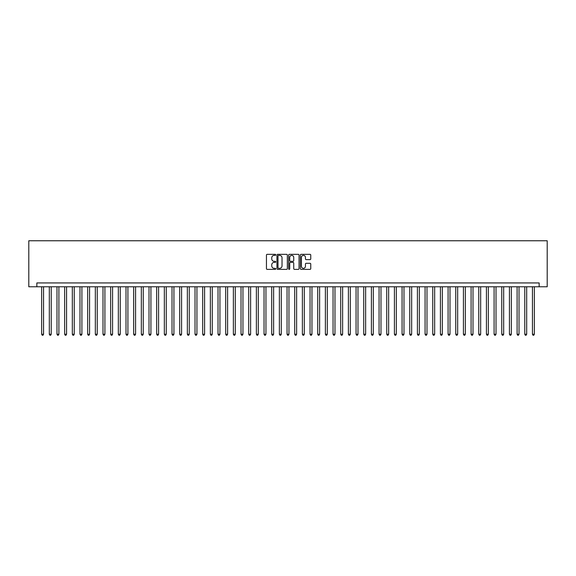 <?xml version="1.0" encoding="UTF-8"?>
<svg xmlns="http://www.w3.org/2000/svg" width="576" height="576" viewBox="0 0 576 576"><rect width="100%" height="100%" fill="white"/><g stroke="black" fill="none" stroke-linecap="round" stroke-linejoin="round"><path stroke-width="0.86" d="M275.731 254.851A0.526 0.526 0 0 0 275.206 254.326L267.206 254.326A0.756 0.756 0 0 0 266.45 255.074L266.45 268.625A0.756 0.756 0 0 0 267.206 269.381L275.206 269.381A0.526 0.526 0 0 0 275.731 268.848A0.526 0.526 0 0 0 275.206 268.322L274.169 268.322A2.412 2.412 0 0 1 271.757 265.918L271.757 264.787A2.412 2.412 0 0 1 274.169 262.375L275.206 262.375A0.526 0.526 0 0 0 275.731 261.85A0.526 0.526 0 0 0 275.206 261.324L274.169 261.324A2.412 2.412 0 0 1 271.757 258.912L271.757 257.789A2.412 2.412 0 0 1 274.169 255.377L275.206 255.377A0.526 0.526 0 0 0 275.731 254.851M309.996 259.632A0.756 0.756 0 0 0 310.752 258.876L310.752 255.074A0.756 0.756 0 0 0 309.996 254.326L301.118 254.326A0.756 0.756 0 0 0 300.362 255.074L300.362 268.625A0.756 0.756 0 0 0 301.118 269.381L309.996 269.381A0.756 0.756 0 0 0 310.752 268.625L310.752 264.031A0.756 0.756 0 0 0 309.996 263.282L306.194 263.282A0.756 0.756 0 0 0 305.446 264.031L305.446 266.306A2.016 2.016 0 0 1 303.43 268.322A2.016 2.016 0 0 1 301.421 266.306L301.421 257.393A2.016 2.016 0 0 1 303.43 255.377A2.016 2.016 0 0 1 305.446 257.393L305.446 258.876A0.756 0.756 0 0 0 306.194 259.632L309.996 259.632M539.15 286.776L547.2 286.776L547.2 240.761L28.8 240.761L28.8 286.776L539.15 286.776L539.15 282.938L36.85 282.938L36.85 286.776M287.345 255.074A0.756 0.756 0 0 0 286.589 254.326L277.704 254.326A0.756 0.756 0 0 0 276.955 255.074L276.955 268.625A0.756 0.756 0 0 0 277.704 269.381L286.589 269.381A0.756 0.756 0 0 0 287.345 268.625L287.345 255.074M289.411 254.326L298.296 254.326A0.756 0.756 0 0 1 299.045 255.074L299.045 268.625A0.756 0.756 0 0 1 298.296 269.381L294.494 269.381A0.756 0.756 0 0 1 293.738 268.625L293.738 263.131A0.756 0.756 0 0 0 292.99 262.375L290.462 262.375A0.756 0.756 0 0 0 289.714 263.131L289.714 268.848A0.526 0.526 0 0 1 289.188 269.381A0.526 0.526 0 0 1 288.655 268.848L288.655 255.074A0.756 0.756 0 0 1 289.411 254.326M278.532 255.377A0.526 0.526 0 0 0 278.006 255.902L278.006 267.797A0.526 0.526 0 0 0 278.532 268.322L279.626 268.322A2.412 2.412 0 0 0 282.031 265.918L282.031 257.789A2.412 2.412 0 0 0 279.626 255.377L278.532 255.377M293.738 257.429A2.016 2.016 0 0 0 291.73 255.413A2.016 2.016 0 0 0 289.714 257.429L289.714 260.568A0.756 0.756 0 0 0 290.462 261.324L292.99 261.324A0.756 0.756 0 0 0 293.738 260.568L293.738 257.429M41.645 286.776L41.645 334.238L43.56 334.238L43.56 286.776M43.56 334.238L42.984 335.239L42.221 335.239L41.645 334.238M49.313 286.776L49.313 334.238L51.228 334.238L51.228 286.776M51.228 334.238L50.659 335.239L49.889 335.239L49.313 334.238M56.981 286.776L56.981 334.238L58.896 334.238L58.896 286.776M58.896 334.238L58.327 335.239L57.557 335.239L56.981 334.238M64.649 286.776L64.649 334.238L66.571 334.238L66.571 286.776M66.571 334.238L65.995 335.239L65.225 335.239L64.649 334.238M72.317 286.776L72.317 334.238L74.239 334.238L74.239 286.776M74.239 334.238L73.663 335.239L72.893 335.239L72.317 334.238M79.985 286.776L79.985 334.238L81.907 334.238L81.907 286.776M81.907 334.238L81.331 335.239L80.561 335.239L79.985 334.238M87.66 286.776L87.66 334.238L89.575 334.238L89.575 286.776M89.575 334.238L88.999 335.239L88.229 335.239L87.66 334.238M95.328 286.776L95.328 334.238L97.243 334.238L97.243 286.776M97.243 334.238L96.667 335.239L95.904 335.239L95.328 334.238M102.996 286.776L102.996 334.238L104.911 334.238L104.911 286.776M104.911 334.238L104.335 335.239L103.572 335.239L102.996 334.238M110.664 286.776L110.664 334.238L112.579 334.238L112.579 286.776M112.579 334.238L112.003 335.239L111.24 335.239L110.664 334.238M118.332 286.776L118.332 334.238L120.247 334.238L120.247 286.776M120.247 334.238L119.671 335.239L118.908 335.239L118.332 334.238M126 286.776L126 334.238L127.915 334.238L127.915 286.776M127.915 334.238L127.339 335.239L126.576 335.239L126 334.238M133.668 286.776L133.668 334.238L135.583 334.238L135.583 286.776M135.583 334.238L135.007 335.239L134.244 335.239L133.668 334.238M141.336 286.776L141.336 334.238L143.251 334.238L143.251 286.776M143.251 334.238L142.682 335.239L141.912 335.239L141.336 334.238M149.004 286.776L149.004 334.238L150.926 334.238L150.926 286.776M150.926 334.238L150.35 335.239L149.58 335.239L149.004 334.238M156.672 286.776L156.672 334.238L158.594 334.238L158.594 286.776M158.594 334.238L158.018 335.239L157.248 335.239L156.672 334.238M164.34 286.776L164.34 334.238L166.262 334.238L166.262 286.776M166.262 334.238L165.686 335.239L164.916 335.239L164.34 334.238M172.015 286.776L172.015 334.238L173.93 334.238L173.93 286.776M173.93 334.238L173.354 335.239L172.584 335.239L172.015 334.238M179.683 286.776L179.683 334.238L181.598 334.238L181.598 286.776M181.598 334.238L181.022 335.239L180.259 335.239L179.683 334.238M187.351 286.776L187.351 334.238L189.266 334.238L189.266 286.776M189.266 334.238L188.69 335.239L187.927 335.239L187.351 334.238M195.019 286.776L195.019 334.238L196.934 334.238L196.934 286.776M196.934 334.238L196.358 335.239L195.595 335.239L195.019 334.238M202.687 286.776L202.687 334.238L204.602 334.238L204.602 286.776M204.602 334.238L204.026 335.239L203.263 335.239L202.687 334.238M210.355 286.776L210.355 334.238L212.27 334.238L212.27 286.776M212.27 334.238L211.694 335.239L210.931 335.239L210.355 334.238M218.023 286.776L218.023 334.238L219.938 334.238L219.938 286.776M219.938 334.238L219.362 335.239L218.599 335.239L218.023 334.238M225.691 286.776L225.691 334.238L227.606 334.238L227.606 286.776M227.606 334.238L227.038 335.239L226.267 335.239L225.691 334.238M233.359 286.776L233.359 334.238L235.282 334.238L235.282 286.776M235.282 334.238L234.706 335.239L233.935 335.239L233.359 334.238M241.027 286.776L241.027 334.238L242.95 334.238L242.95 286.776M242.95 334.238L242.374 335.239L241.603 335.239L241.027 334.238M248.695 286.776L248.695 334.238L250.618 334.238L250.618 286.776M250.618 334.238L250.042 335.239L249.271 335.239L248.695 334.238M256.37 286.776L256.37 334.238L258.286 334.238L258.286 286.776M258.286 334.238L257.71 335.239L256.939 335.239L256.37 334.238M264.038 286.776L264.038 334.238L265.954 334.238L265.954 286.776M265.954 334.238L265.378 335.239L264.607 335.239L264.038 334.238M271.706 286.776L271.706 334.238L273.622 334.238L273.622 286.776M273.622 334.238L273.046 335.239L272.282 335.239L271.706 334.238M279.374 286.776L279.374 334.238L281.29 334.238L281.29 286.776M281.29 334.238L280.714 335.239L279.95 335.239L279.374 334.238M287.042 286.776L287.042 334.238L288.958 334.238L288.958 286.776M288.958 334.238L288.382 335.239L287.618 335.239L287.042 334.238M294.71 286.776L294.71 334.238L296.626 334.238L296.626 286.776M296.626 334.238L296.05 335.239L295.286 335.239L294.71 334.238M302.378 286.776L302.378 334.238L304.294 334.238L304.294 286.776M304.294 334.238L303.718 335.239L302.954 335.239L302.378 334.238M310.046 286.776L310.046 334.238L311.962 334.238L311.962 286.776M311.962 334.238L311.393 335.239L310.622 335.239L310.046 334.238M317.714 286.776L317.714 334.238L319.63 334.238L319.63 286.776M319.63 334.238L319.061 335.239L318.29 335.239L317.714 334.238M325.382 286.776L325.382 334.238L327.305 334.238L327.305 286.776M327.305 334.238L326.729 335.239L325.958 335.239L325.382 334.238M333.05 286.776L333.05 334.238L334.973 334.238L334.973 286.776M334.973 334.238L334.397 335.239L333.626 335.239L333.05 334.238M340.718 286.776L340.718 334.238L342.641 334.238L342.641 286.776M342.641 334.238L342.065 335.239L341.294 335.239L340.718 334.238M348.394 286.776L348.394 334.238L350.309 334.238L350.309 286.776M350.309 334.238L349.733 335.239L348.962 335.239L348.394 334.238M356.062 286.776L356.062 334.238L357.977 334.238L357.977 286.776M357.977 334.238L357.401 335.239L356.638 335.239L356.062 334.238M363.73 286.776L363.73 334.238L365.645 334.238L365.645 286.776M365.645 334.238L365.069 335.239L364.306 335.239L363.73 334.238M371.398 286.776L371.398 334.238L373.313 334.238L373.313 286.776M373.313 334.238L372.737 335.239L371.974 335.239L371.398 334.238M379.066 286.776L379.066 334.238L380.981 334.238L380.981 286.776M380.981 334.238L380.405 335.239L379.642 335.239L379.066 334.238M386.734 286.776L386.734 334.238L388.649 334.238L388.649 286.776M388.649 334.238L388.073 335.239L387.31 335.239L386.734 334.238M394.402 286.776L394.402 334.238L396.317 334.238L396.317 286.776M396.317 334.238L395.741 335.239L394.978 335.239L394.402 334.238M402.07 286.776L402.07 334.238L403.985 334.238L403.985 286.776M403.985 334.238L403.416 335.239L402.646 335.239L402.07 334.238M409.738 286.776L409.738 334.238L411.66 334.238L411.66 286.776M411.66 334.238L411.084 335.239L410.314 335.239L409.738 334.238M417.406 286.776L417.406 334.238L419.328 334.238L419.328 286.776M419.328 334.238L418.752 335.239L417.982 335.239L417.406 334.238M425.074 286.776L425.074 334.238L426.996 334.238L426.996 286.776M426.996 334.238L426.42 335.239L425.65 335.239L425.074 334.238M432.749 286.776L432.749 334.238L434.664 334.238L434.664 286.776M434.664 334.238L434.088 335.239L433.318 335.239L432.749 334.238M440.417 286.776L440.417 334.238L442.332 334.238L442.332 286.776M442.332 334.238L441.756 335.239L440.993 335.239L440.417 334.238M448.085 286.776L448.085 334.238L450 334.238L450 286.776M450 334.238L449.424 335.239L448.661 335.239L448.085 334.238M455.753 286.776L455.753 334.238L457.668 334.238L457.668 286.776M457.668 334.238L457.092 335.239L456.329 335.239L455.753 334.238M463.421 286.776L463.421 334.238L465.336 334.238L465.336 286.776M465.336 334.238L464.76 335.239L463.997 335.239L463.421 334.238M471.089 286.776L471.089 334.238L473.004 334.238L473.004 286.776M473.004 334.238L472.428 335.239L471.665 335.239L471.089 334.238M478.757 286.776L478.757 334.238L480.672 334.238L480.672 286.776M480.672 334.238L480.096 335.239L479.333 335.239L478.757 334.238M486.425 286.776L486.425 334.238L488.34 334.238L488.34 286.776M488.34 334.238L487.771 335.239L487.001 335.239L486.425 334.238M494.093 286.776L494.093 334.238L496.015 334.238L496.015 286.776M496.015 334.238L495.439 335.239L494.669 335.239L494.093 334.238M501.761 286.776L501.761 334.238L503.683 334.238L503.683 286.776M503.683 334.238L503.107 335.239L502.337 335.239L501.761 334.238M509.429 286.776L509.429 334.238L511.351 334.238L511.351 286.776M511.351 334.238L510.775 335.239L510.005 335.239L509.429 334.238M517.104 286.776L517.104 334.238L519.019 334.238L519.019 286.776M519.019 334.238L518.443 335.239L517.673 335.239L517.104 334.238M524.772 286.776L524.772 334.238L526.687 334.238L526.687 286.776M526.687 334.238L526.111 335.239L525.341 335.239L524.772 334.238M532.44 286.776L532.44 334.238L534.355 334.238L534.355 286.776M534.355 334.238L533.779 335.239L533.016 335.239L532.44 334.238"/></g></svg>
